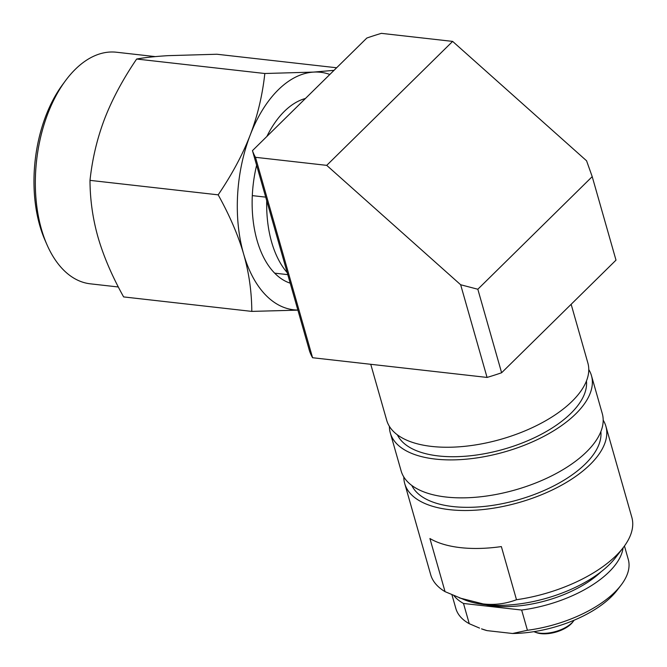 <?xml version="1.0" encoding="UTF-8"?>
<svg xmlns="http://www.w3.org/2000/svg" width="667" height="667" viewBox="0 0 667 667"><rect width="100%" height="100%" fill="white"/><g stroke="black" fill="none" stroke-linecap="round" stroke-linejoin="round"><path stroke-width="1" d="M404.719 483.55L430.674 574.646A104.577 49.558 -15.9 0 0 445.056 591.654L465.524 600.225A92.63 43.897 -15.9 0 0 484.851 604.635A92.63 43.897 -15.9 0 0 609.313 564.607A92.63 43.897 -15.9 0 0 615.691 557.454L623.328 547.499A104.577 49.558 -15.9 0 0 631.832 517.342L605.878 426.246A104.577 49.558 164.1 0 1 590.178 464.482A104.577 49.558 -15.9 0 1 482.85 509.571A104.577 49.558 -15.9 0 1 404.719 483.55A104.577 49.558 -15.9 0 1 403.81 476.972M459.321 597.882L483.116 603.918C494.414 605.236 505.544 603.843 516.491 599.725A104.577 49.558 -15.9 0 0 616.133 555.586A104.577 49.558 -15.9 0 0 623.328 547.499M533.925 631.666A23.904 11.331 -15.9 0 0 534.809 632.033L536.276 632.583A22.411 10.622 -15.9 0 0 540.954 633.65A22.411 10.622 -15.9 0 0 571.06 623.962A22.411 10.622 -15.9 0 0 572.603 622.236L573.562 620.994A23.904 11.331 -15.9 0 0 574.12 620.218M534.809 632.033A23.904 11.331 -15.9 0 0 539.795 633.166A23.904 11.331 -15.9 0 0 571.919 622.836A23.904 11.331 -15.9 0 0 573.562 620.994M527.422 630.282A89.636 42.48 -15.9 0 0 620.985 585.242L617.167 590.22A83.667 39.653 164.1 0 1 512.564 633.5L527.422 630.282L521.652 610.038A89.636 42.48 -15.9 0 0 623.095 547.807M620.985 585.242A89.636 42.48 -15.9 0 0 628.272 559.396L624.454 545.99M451.968 594.872L455.853 608.512A89.636 42.48 -15.9 0 0 469.268 623.712L463.498 603.468A89.636 42.48 -15.9 0 1 454.002 595.756M487.01 630.615A83.667 39.653 164.1 0 1 481.532 628.856L487.01 630.615L512.564 633.5M469.268 623.712L479.531 628.097M521.652 610.038L463.498 603.468M485.518 604.711A80.674 38.236 -15.9 0 0 601.059 571.794M516.491 599.725L501.359 546.581A104.577 49.558 -15.9 0 1 429.915 538.519L445.056 591.654M603.185 420.177A104.577 49.558 164.1 0 1 605.878 426.246M600.859 431.616A98.608 46.732 164.1 0 1 585.326 463.94A98.608 46.732 -15.9 0 1 487.936 506.02A98.608 46.732 -15.9 0 1 411.814 485.468M591.462 375.638L602.276 413.598A104.577 49.558 164.1 0 1 586.576 451.834A104.577 49.558 -15.9 0 1 479.248 496.923A104.577 49.558 -15.9 0 1 401.117 470.894L390.303 432.941A104.577 49.558 -15.9 0 0 468.434 458.963A104.577 49.558 -15.9 0 0 575.763 413.873A104.577 49.558 164.1 0 0 591.462 375.638A104.577 49.558 164.1 0 0 588.769 369.568M389.395 426.363A104.577 49.558 -15.9 0 0 390.303 432.941M586.443 381.007A98.608 46.732 164.1 0 1 570.91 413.332A98.608 46.732 -15.9 0 1 473.52 455.411A98.608 46.732 -15.9 0 1 397.399 434.859M571.144 304.302L587.86 362.981A104.577 49.558 164.1 0 1 572.161 401.226A104.577 49.558 -15.9 0 1 464.832 446.315A104.577 49.558 -15.9 0 1 386.702 420.285L370.752 364.299M287.202 272.628A94.122 54.302 -83.6 0 1 266.725 200.742M252.46 150.642L366.833 38.036A159.855 75.763 164.1 0 1 381.399 33.35L452.635 41.396L326.722 165.358L255.486 157.312A159.855 75.763 164.1 0 1 252.46 150.642L309.546 351.059A159.855 75.763 164.1 0 0 312.573 357.729L255.486 157.312M592.213 176.638L616 260.138L501.617 372.753L477.83 289.245L592.213 176.638L586.568 160.789L452.635 41.396M501.617 372.753A159.855 75.763 164.1 0 1 487.06 377.43L312.573 357.729M477.83 289.245L460.655 284.751L326.722 165.358M460.655 284.751L487.06 377.43M265.699 197.132L252.301 195.623A94.122 54.302 -83.6 0 1 256.62 165.249M266.883 136.435A94.122 54.302 -83.6 0 1 284.184 111.547A94.122 54.302 -83.6 0 1 305.428 98.491M277.997 90.095A119.518 68.959 96.4 0 0 250.167 135.151C257.57 115.8 262.456 95.248 264.824 73.503L313.632 72.094A119.518 68.959 96.4 0 0 277.997 90.095M252.301 195.623A94.122 54.302 96.4 0 0 274.671 273.153A94.122 54.302 -83.6 0 0 290.212 283.175M297.891 310.138L251.801 311.397L123.62 296.915C112.106 276.171 103.61 256.42 98.149 237.66C92.788 218.909 90.078 199.808 89.995 180.365L218.176 194.839C232.033 174.395 242.688 154.502 250.167 135.151A119.518 68.959 -83.6 0 0 243.655 254.094C238.261 235.501 229.765 215.749 218.176 194.839M89.995 180.365C92.321 158.796 97.207 138.244 104.661 118.718C112.223 99.2 122.886 79.298 136.652 59.029L264.824 73.503M136.652 59.029C144.772 57.554 155.261 56.428 168.117 55.653L216.925 54.244L336.635 67.767M329.832 74.462A119.518 68.959 -83.6 0 0 313.632 72.094L334.025 70.335M118.334 286.985L90.328 283.825A116.533 67.234 -83.6 0 1 46.957 244.664A116.533 67.234 -83.6 0 1 65.466 80.732A116.533 67.234 -83.6 0 1 75.012 69.61A116.533 67.234 -83.6 0 1 116.483 52.234L155.278 56.612M46.957 244.664L44.997 240.187A110.555 63.782 -83.6 0 1 62.565 84.659L65.466 80.732M251.801 311.397C251.701 291.779 248.983 272.686 243.655 254.094A119.518 68.959 -83.6 0 0 297.866 310.055M287.777 274.637L274.671 273.153"/></g></svg>
